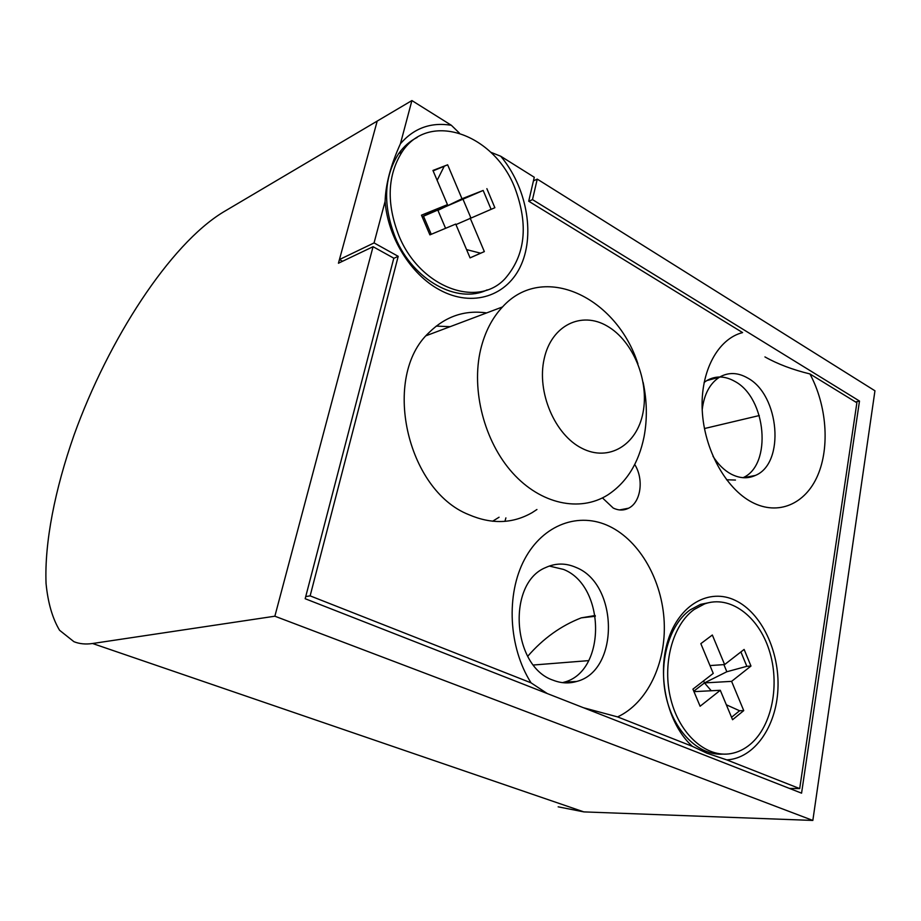 <?xml version="1.0" encoding="UTF-8"?>
<svg xmlns="http://www.w3.org/2000/svg" width="921" height="921" viewBox="0 0 921 921"><rect width="100%" height="100%" fill="white"/><g stroke="black" fill="none" stroke-linecap="round" stroke-linejoin="round"><path stroke-width="1.38" d="M855.551 401.959L859.489 401.049L801.569 793.165L305.173 598.719L393.808 258.179L373.063 246.701L274.861 616.207L812.84 820.438L583.868 811.896L558.172 806.831M859.489 401.049L532.499 199.615L537.242 179.111L874.95 390.792L812.84 820.438M274.861 616.207L92.572 643.503C85.63 644.516 79.413 643.906 73.922 641.684L59.566 630.263C52.428 618.325 47.927 602.725 46.05 583.488C44.427 542.607 54.949 489.385 74.129 434.827C108.54 339.308 169.867 244.526 223.273 212.095L377.207 121.077L338.433 263.233L373.063 246.701M533.42 180.896L537.242 179.111M704.45 428.541L759.295 415.544M532.499 199.615L528.827 201.285M505.894 517.901L504.927 521.355M527.698 656.316C543.114 638.552 560.981 625.727 581.289 617.853L595.219 615.504M583.465 707.731L617.6 716.906C647.451 702.999 666.148 663.35 664.202 622.055C662.28 580.725 640.13 541.226 609.633 526.409C579.205 511.523 543.171 524.21 524.567 559.346C505.882 594.333 508.461 647.382 531.06 682.841L547.247 693.536M553.233 680.251C561.165 683.336 569.005 683.727 576.742 681.436C619.591 670.776 618.555 584.144 576.178 567.497C565.862 562.915 555.697 562.938 545.692 567.555C506.723 582.993 511.938 666.7 553.233 680.251M562.512 682.645L563.917 682.254C606.64 671.685 605.73 585.871 563.514 569.42L549.284 566.047M459.383 133.073L451.348 125.279C430.901 121.986 413.932 128.134 400.428 143.745C390.723 165.147 385.623 184.361 385.105 201.377C387.753 237.422 410.893 274.527 439.432 289.781C472.646 308.075 507.874 295.906 521.39 264.362C535.101 232.909 526.271 186.779 500.759 156.248L534.272 177.258L528.712 201.215L742.602 332.585C717.827 338.836 700.225 371.405 702.239 410.409C704.139 449.379 725.587 488.429 751.893 502.187C778.21 516.094 805.472 504.017 817.71 475.42C830.005 446.823 826.69 405.102 809.927 373.938C792.613 369.724 777.623 364.048 764.937 356.911M712.958 456.217C718.081 464.311 724.09 470.251 730.975 474.016C739.551 478.471 747.702 478.943 755.427 475.409C785.314 463.321 779.58 394.913 747.645 378.013C737.79 372.372 728.419 372.084 719.531 377.15C709.895 383.366 704.116 394.188 702.205 409.626M726.554 479.749L735.465 480.06M743.028 477.7C772.374 465.024 766.433 397.964 734.854 381.398C725.023 375.826 715.663 375.561 706.787 380.592L704.105 382.445M726.784 759.894C754.38 758.397 776.299 726.727 777.934 689.069C779.753 651.412 761.517 612.868 735.384 600.434C709.354 587.725 679.076 604.544 667.944 640.579C656.569 676.428 667.656 724.32 692.385 746.355L706.96 753.205L726.784 759.894L799.693 788.595L856.875 402.776L809.927 373.938M500.759 156.248L490.674 152.218M602.461 497.904L613.259 508.081C618.624 510.614 623.747 510.648 628.606 508.196C640.958 502.279 644.09 479.208 634.719 464.495M486.622 312.921C464.691 309.824 445.499 316.375 429.036 332.585C381.467 376.321 406.288 490.007 468.731 514.632C491.618 524.475 512.79 523.784 532.234 512.571L536.931 509.509M492.597 521.251L499.078 517.222M451.348 125.279L411.906 100.562L400.428 143.745M305.726 596.589L310.135 595.864L531.06 682.841M789.493 788.434L799.693 788.595M617.6 716.906L692.385 746.355M393.762 258.364L398.206 256.326L310.135 595.864M411.906 100.562L377.207 121.077L339.435 259.561L374.064 242.914L398.206 256.326M339.435 259.561L342.566 261.265M385.105 201.377L374.064 242.914M450.15 326.667L436.232 326.103M643.008 412.7C649.397 380.787 633.141 340.954 607.261 326.115C581.508 310.814 551.414 325.297 544.184 358.764C536.552 392.012 554.799 434.816 581.899 448.285C608.896 462.261 637.01 444.82 643.008 412.7M643.134 382.365C647.06 401.096 647.371 419.262 644.044 436.83C638.644 463.321 626.453 482.754 607.469 495.118C579.781 512.329 540.857 504.34 512.617 472.934C484.365 441.631 470.976 390.159 480.647 349.52C484.837 332.193 492.136 317.998 502.521 306.935C543.194 261.955 616.494 297.011 637.931 363.864M417.19 137.425C409.891 141.097 403.697 146.52 398.632 153.692C383.769 177.235 382.699 205.245 395.42 237.722C413.161 280.479 457.564 304.402 487.105 289.908M515 188.264C494.565 134.316 429.359 110.336 402.201 151.723C387.327 175.324 386.267 203.426 399.023 236.006C420.126 287.651 477.803 308.581 505.122 278.579C525.361 255.198 528.642 225.092 515 188.264M466.567 249.603L480.624 253.206L484.342 251.606L470.078 257.88L455.722 224.068L429.9 234.867L421.473 215.18L447.468 204.646L432.939 170.443L447.641 164.801L461.997 198.752L437.924 210.356L437.843 209.297M431.247 234.302L423.51 216.216L483.168 190.451L461.997 198.752M486.875 188.667L494.865 207.709L455.953 224.609M484.342 251.606L470.147 218.035M433.123 170.869L447.641 164.801M437.141 180.332L444.003 166.689M445.58 228.316L437.924 210.356M447.468 204.646L422.117 216.7M483.168 190.451L491.089 209.286M463.113 199.535L470.827 217.759M480.624 253.206L470.067 257.845M711.024 602.23L700.49 604.383L690.105 609.921C669.06 624.922 658.273 662.683 666.136 696.99C673.85 731.355 698.728 755.83 722.743 754.103M750.304 744.283C772.247 725.852 780.202 684.038 769.127 650.042C758.259 615.93 729.823 594.805 704.565 603.923L694.192 609.472C672.503 624.922 661.854 664.605 670.925 699.649C679.813 734.774 706.534 758.098 730.917 753.597C737.94 752.342 744.398 749.234 750.304 744.283M750.972 666.044L731.596 681.367L704.461 682.91L726.842 671.743L746.839 666.32L750.972 666.044L744.122 649.432L724.62 664.571L712.336 635.018L700.835 643.652L713.245 673.389L692.926 689.15L700.11 706.246L720.291 690.29L693.974 691.648M726.335 704.784L739.586 710.759L743.742 710.609L731.596 681.367M743.742 710.609L732.563 719.727L720.291 690.29M740.898 651.93L746.839 666.32M723.883 664.617L726.842 671.743M703.609 680.872L704.461 682.91L711.288 690.762M693.789 691.211L704.461 682.91M724.62 664.571L709.987 665.572M739.586 710.759L731.55 717.286M92.572 643.503L583.868 811.896M533.478 665.008L588.715 660.622M581.289 617.853L595.346 616.264M563.917 682.254L576.742 681.436M743.638 477.734L755.427 475.409M619.534 509.935L628.606 508.196M706.787 380.592L719.531 377.15M426.193 335.693L502.521 306.935M398.632 153.692L402.201 151.723M700.49 604.383L704.565 603.923"/></g></svg>
